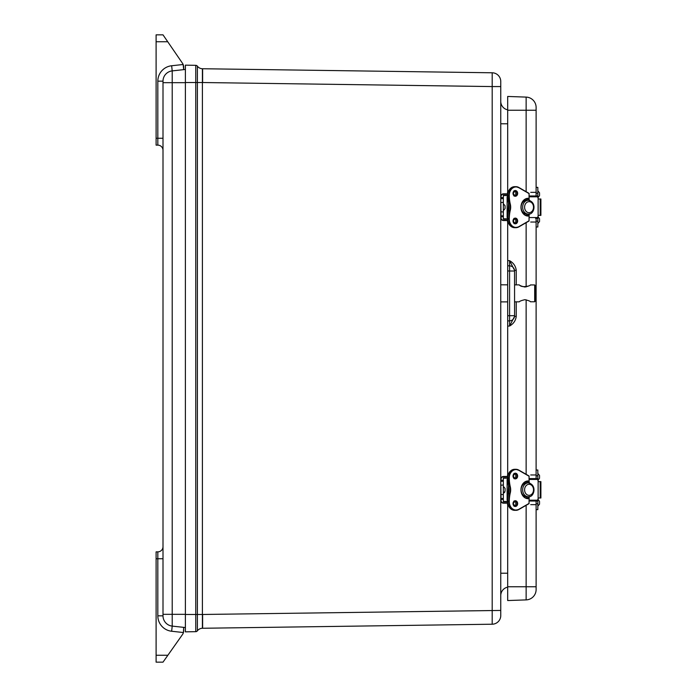 <?xml version="1.0" encoding="UTF-8"?>
<svg xmlns="http://www.w3.org/2000/svg" width="697" height="697" viewBox="0 0 697 697"><rect width="100%" height="100%" fill="white"/><g stroke="black" fill="none" stroke-linecap="round" stroke-linejoin="round"><path stroke-width="1.05" d="M185.385 614.475L197.39 614.475L197.39 82.525L195.761 82.525L195.761 631.665L185.385 631.848L185.385 65.152L195.761 65.335A2.065 2.065 0 0 1 197.39 66.171A2.065 2.065 0 0 0 195.761 65.335A2.065 2.065 0 0 1 197.39 66.171A6.343 6.343 0 0 0 202.4 68.733L202.618 82.525L492.195 86.567L492.195 624.216L202.4 628.267A6.343 6.343 0 0 0 197.39 630.829A2.065 2.065 0 0 1 195.761 631.665A2.065 2.065 0 0 0 197.39 630.829A2.065 2.065 0 0 1 195.761 631.665A2.065 2.065 0 0 0 197.39 630.829L197.39 614.475L202.4 614.475L202.4 68.733A6.343 6.343 0 0 1 197.39 66.171L197.39 82.525L202.618 82.525L202.618 68.742L492.195 72.784A8.686 8.686 0 0 1 500.76 81.471L500.76 86.567L492.195 86.567L492.195 72.784A8.686 8.686 0 0 1 500.76 81.471A8.686 8.686 0 0 0 492.195 72.784M500.76 615.529A8.686 8.686 0 0 1 492.195 624.216A8.686 8.686 0 0 0 500.76 615.529L500.76 610.433L202.618 614.475L202.618 628.258L202.4 614.475L202.4 628.267A6.343 6.343 0 0 0 197.39 630.829M507.686 587.153A8.617 8.617 0 0 0 500.76 595.604A8.617 8.617 0 0 1 507.686 587.153M500.76 101.396A8.617 8.617 0 0 0 507.686 109.847M500.76 123.787L507.686 123.787M507.686 573.213L500.76 573.213M500.76 610.433L500.76 86.567M163.002 558.75L157.827 558.75L157.827 551.858A5.167 5.167 0 0 0 163.002 546.683A5.167 5.167 0 0 1 157.827 551.858L156.102 551.858L156.102 662.15L163.002 662.15L182.414 634.645A6.892 6.892 0 0 0 183.424 632.536L183.677 627.361L183.677 630.663A6.892 6.892 0 0 1 183.424 632.536L171.654 631.247L172.211 626.106L185.385 627.544M172.211 626.106L172.211 70.894A10.342 10.342 0 0 0 163.002 81.174L163.002 615.826A10.342 10.342 0 0 0 172.211 626.106A10.342 10.342 0 0 1 163.002 615.826L157.827 615.826A15.508 15.508 0 0 0 171.654 631.247M163.002 662.15L156.102 662.15M183.677 627.361L183.677 630.663M183.677 69.639L183.145 64.499L183.677 69.639L183.677 67.147A6.892 6.892 0 0 0 183.145 64.499L171.654 65.753A15.508 15.508 0 0 0 157.827 81.174L157.827 145.142A5.167 5.167 0 0 1 163.002 150.317A5.167 5.167 0 0 0 157.827 145.142L156.102 145.142L156.102 41.742L167.724 41.742L182.466 63.244A6.892 6.892 0 0 1 183.145 64.499M171.654 65.753L172.211 70.894L185.385 69.456M182.466 63.244L163.002 34.85L156.102 34.85L163.002 34.85L156.102 34.85L156.102 41.742M156.102 34.85L163.002 34.85M514.578 271.011A5.167 5.167 0 0 0 509.585 265.845L507.686 265.775L507.686 260.608L509.585 260.678L514.578 270.34L516.242 270.34C515.684 266.071 513.471 262.856 509.585 260.678L509.585 265.845A5.167 5.167 0 0 1 514.578 271.011L514.578 270.34L514.578 271.011L509.585 271.011L509.585 315.689L514.578 315.689L514.552 270.549M507.686 265.775L507.686 320.925L509.585 320.864A5.167 5.167 0 0 0 514.578 315.689L514.578 316.368L514.578 315.689A5.167 5.167 0 0 1 509.585 320.864L509.585 326.03L514.578 316.368L516.242 316.368L516.242 301.836M507.686 320.925L507.686 326.091L509.585 326.03C513.471 323.852 515.684 320.629 516.242 316.368M507.686 586.752L526.139 586.752L526.139 599.899L507.686 600.544L507.686 504.55M507.686 475.075L507.686 326.091M507.686 260.608L507.686 221.925M507.686 192.45L507.686 96.456L526.139 97.101L526.139 191.675M526.139 599.899A10.342 10.342 0 0 0 536.115 589.566L536.106 503.835L537.831 503.835L537.831 500.96M530.713 474.962L536.106 474.962L536.115 222.038L530.713 222.038M537.831 196.04L537.831 193.165L536.106 193.165L536.115 107.434A10.342 10.342 0 0 0 526.139 97.101M537.831 478.673L537.831 475.79L536.106 475.79L536.106 478.612M536.106 475.79L536.106 469.996L537.831 469.996L537.831 475.79M536.106 501.012L536.106 503.835M537.831 503.835L537.831 509.638L536.106 509.638M539.548 503.6L539.548 501.875M539.548 477.75L539.548 476.025M536.106 193.165L536.106 195.988M536.106 218.388L536.106 227.004L537.831 227.004L537.831 218.327M536.106 187.362L537.831 187.362L537.831 193.165M539.548 220.975L539.548 219.25M539.548 195.125L539.548 193.4M526.749 496.708A6.892 5.576 -90 0 1 525.338 496.517L526.941 496.517A6.892 5.576 90 0 0 528.378 496.708A6.892 5.576 90 0 0 529.572 496.517L529.563 496.517M529.563 483.117L529.572 483.117A6.892 5.576 90 0 0 528.378 482.925A6.892 5.576 90 0 0 526.941 483.117L525.338 483.117A6.892 5.576 -90 0 1 526.749 482.925M529.162 479.44L538.128 479.44L538.128 500.193L529.162 500.193M529.162 501.012L537.648 501.012A0.828 0.488 -90 0 0 538.128 500.193M538.128 479.44A0.828 0.488 -90 0 0 537.648 478.612L529.162 478.612M538.128 497.998L540.898 497.998L540.898 481.627L538.128 481.627M508.549 486.123L509.751 486.175A10.342 8.364 -90 0 1 509.751 493.459A32.698 26.451 90 0 0 508.897 501.718A8.617 6.97 90 0 0 515.867 510.335A8.617 6.97 90 0 0 518.812 509.533L518.873 509.28A8.338 6.752 -90 0 1 509.28 501.718A32.419 26.225 -90 0 1 510.126 493.537L508.557 493.459A10.342 8.364 90 0 0 508.557 486.175A32.698 26.451 -90 0 1 507.704 477.915L507.704 477.915A8.617 6.97 -90 0 1 514.674 469.299C510.396 469.813 508.052 472.688 507.643 477.915L503.347 477.907L503.347 480.242L501.038 480.242L501.038 479.214A2.483 2.483 0 0 1 503.522 476.731L507.712 476.731M508.549 493.511L508.557 493.459A32.698 26.451 -90 0 0 507.704 501.718L509.28 501.718M510.126 493.537A10.612 8.591 90 0 0 510.126 486.088L509.751 486.175A32.698 26.451 90 0 1 508.897 477.915L509.28 477.915A8.338 6.752 -90 0 1 518.873 470.353L529.049 476.208L529.049 482.986M503.347 478.186L507.651 478.186M507.651 501.448L503.347 501.448M518.882 509.49L529.023 503.661L518.847 509.516L514.674 510.335C510.396 509.821 508.052 506.946 507.643 501.718L503.347 501.727L503.347 498.486L501.038 498.486L500.76 480.242M508.035 475.075L507.486 475.075L507.747 476.452L503.522 476.46A2.753 2.753 0 0 0 500.76 479.214A2.753 2.753 0 0 1 501.256 477.645M501.256 501.988A2.753 2.753 0 0 1 500.76 500.411A2.753 2.753 0 0 0 503.522 503.173L507.747 503.173L507.486 504.55L508.035 504.55M500.76 481.392L503.347 481.148L503.347 498.486M503.347 481.148L503.347 480.242M505.072 488.405L503.347 486.367L505.072 488.405L505.072 491.219L503.347 493.258L504.785 492.265M526.749 214.075A6.892 5.576 -90 0 1 525.338 213.883L526.941 213.883A6.892 5.576 90 0 0 528.378 214.075A6.892 5.576 90 0 0 529.572 213.883L529.563 213.883M529.563 200.483L529.572 200.483A6.892 5.576 90 0 0 528.378 200.292A6.892 5.576 90 0 0 526.941 200.483L525.338 200.483A6.892 5.576 -90 0 1 526.749 200.292M529.162 196.807L538.128 196.807L538.128 217.56L529.162 217.56M535.575 218.388L537.648 218.388A0.828 0.488 -90 0 0 538.128 217.56M538.128 196.807A0.828 0.488 -90 0 0 537.648 195.988L529.162 195.988M538.128 215.373L540.898 215.373L540.898 199.002L538.128 199.002M508.549 203.489L509.751 203.541A10.342 8.364 -90 0 1 509.751 210.825A32.698 26.451 90 0 0 508.897 219.085A8.617 6.97 90 0 0 515.867 227.701A8.617 6.97 90 0 0 518.812 226.9L518.873 226.647A8.338 6.752 -90 0 1 509.28 219.085A32.419 26.225 -90 0 1 510.126 210.912L508.557 210.825A10.342 8.364 90 0 0 508.557 203.541A32.698 26.451 -90 0 1 507.704 195.282L507.704 195.282A8.617 6.97 -90 0 1 514.674 186.665C510.396 187.179 508.052 190.054 507.643 195.282L503.347 195.273L503.347 197.617L501.038 197.617L501.038 196.589A2.483 2.483 0 0 1 503.522 194.106L507.712 194.106M508.549 210.877L508.557 210.825A32.698 26.451 -90 0 0 507.704 219.085L509.28 219.085M510.126 210.912A10.612 8.591 90 0 0 510.126 203.463L509.751 203.541A32.698 26.451 90 0 1 508.897 195.282L509.28 195.282A8.338 6.752 -90 0 1 518.873 187.72L529.049 193.574L529.049 200.361M503.347 195.552L507.651 195.552M507.651 218.814L503.347 218.814M518.882 226.856L528.979 221.045L518.847 226.891L514.674 227.701C510.396 227.187 508.052 224.312 507.643 219.085L503.347 219.093L503.347 215.852L501.038 215.852L500.76 197.617M508.035 192.45L507.486 192.45L507.747 193.827L503.522 193.827A2.753 2.753 0 0 0 500.76 196.589A2.753 2.753 0 0 1 501.256 195.012M501.256 219.355A2.753 2.753 0 0 1 500.76 217.786A2.753 2.753 0 0 0 503.522 220.54L507.747 220.54L507.486 221.925L508.035 221.925M500.76 198.758L503.347 198.514L503.347 215.852M503.347 198.514L503.347 197.617M505.072 205.781L503.347 203.742L505.072 205.781L505.072 208.595L503.347 210.633L505.072 208.595M535.226 301.226L535.226 285.482L535.226 301.226L534.686 301.766L530.487 301.784C530.147 301.156 528.282 300.451 524.902 299.684C521.504 300.477 519.631 301.191 519.291 301.827L514.578 301.845M507.686 301.871L500.76 301.897M534.686 301.766L534.686 284.942L530.487 284.925C530.147 285.552 528.282 286.249 524.902 287.025C521.504 286.232 519.631 285.517 519.291 284.881C520.729 286.755 523.891 287.103 528.788 285.936M195.761 65.335L195.761 82.525L185.385 82.525M156.102 558.75L157.827 558.75L157.827 615.826M167.864 655.258L156.102 655.258M157.827 551.858A5.167 5.167 0 0 0 163.002 546.683M163.002 138.25L156.102 138.25M172.211 70.894A10.342 10.342 0 0 0 163.002 81.174L157.827 81.174M185.385 614.327L163.002 614.327M185.385 82.673L163.002 82.673M516.242 284.864L516.242 270.34M509.585 265.845L509.585 271.011L507.686 270.95M507.686 315.758L509.585 315.689L509.585 320.864M526.139 222.7L526.139 286.903M526.139 299.806L526.139 474.3M526.139 505.325L526.139 586.752L536.115 586.752M507.686 110.248L536.115 110.248M536.106 221.21L537.831 221.21M525.355 496.517A6.892 5.576 -90 0 1 521.095 489.817A6.892 5.576 -90 0 1 525.355 483.117M526.052 498.085A8.268 6.691 90 0 0 526.749 498.015M529.162 497.013A8.268 6.691 90 0 0 529.877 496.438M529.877 483.195A8.268 6.691 90 0 0 529.162 482.62M526.749 481.618A8.268 6.691 90 0 0 526.052 481.549M526.923 483.117A6.892 5.576 90 0 0 522.663 489.817A6.892 5.576 90 0 0 526.923 496.517M529.049 495.332A5.515 4.461 -90 0 1 524.623 490.47A5.515 4.461 -90 0 1 527.995 484.459A5.515 4.461 -90 0 1 533.484 489.155A5.515 4.461 -90 0 1 529.049 495.332M507.677 500.193L507.12 500.193L507.947 501.012M507.12 500.193L507.12 479.44L507.677 479.44M540.184 481.627L540.184 497.998M513.079 476.025A2.588 2.091 -90 0 1 515.17 473.446A2.588 2.091 -90 0 1 517.261 476.025A2.588 2.091 -90 0 1 515.17 478.612A2.588 2.091 -90 0 1 513.079 476.025M513.018 476.025A2.858 2.318 90 0 0 516.486 478.508A2.858 2.318 90 0 0 516.486 473.551A2.858 2.318 90 0 0 513.018 476.025M510.126 486.088A32.419 26.225 -90 0 1 509.28 477.915M529.049 496.639L529.049 503.426L518.873 509.28M528.378 498.155L528.378 496.708C534.207 497.728 537.335 484.703 528.378 482.925L528.378 481.479A0.549 0.444 90 0 0 527.917 480.93A8.895 7.197 90 0 0 520.964 489.817A8.895 7.197 90 0 0 527.917 498.703A0.549 0.444 90 0 0 528.378 498.155L527.768 498.425A8.617 6.97 -90 0 1 521.025 489.817A8.617 6.97 -90 0 1 527.768 481.2L527.995 482.925M513.018 503.6A2.858 2.318 90 0 0 516.486 506.083A2.858 2.318 90 0 0 516.486 501.126A2.858 2.318 90 0 0 513.018 503.6M514.578 478.499A2.588 2.091 90 0 0 516.068 476.025A2.588 2.091 90 0 0 514.578 473.551M513.079 503.6A2.588 2.091 -90 0 1 515.17 501.012A2.588 2.091 -90 0 1 517.261 503.6A2.588 2.091 -90 0 1 515.17 506.188A2.588 2.091 -90 0 1 513.079 503.6M514.578 506.074A2.588 2.091 90 0 0 516.068 503.6A2.588 2.091 90 0 0 514.578 501.126M526.801 483.117L526.766 481.331M526.766 498.294L526.801 496.517M514.674 510.335A8.617 6.97 -90 0 1 507.704 501.718M529.11 482.995L529.075 476.051M529.11 476.208L518.882 470.144M507.704 477.915L508.897 477.915A8.617 6.97 90 0 1 515.867 469.299L514.674 469.299M529.162 483.004L529.023 475.964L518.812 470.1A8.617 6.97 90 0 0 515.867 469.299L518.873 470.353M529.162 496.621L529.023 503.661L529.11 496.63M528.378 481.479L526.801 481.479M527.917 480.93L527.768 481.2C517.218 483.204 520.659 498.669 527.768 498.425L527.917 498.703M527.995 496.7L527.995 498.155L526.801 498.155M507.712 502.894L503.522 502.894A2.483 2.483 0 0 1 501.038 500.411L501.038 499.383L503.347 499.383M500.76 485.225L503.347 484.99M500.76 494.4L503.347 494.643M500.76 498.242L500.76 499.383M525.355 213.883A6.892 5.576 -90 0 1 521.095 207.183A6.892 5.576 -90 0 1 525.355 200.483M526.052 215.451A8.268 6.691 90 0 0 526.749 215.382M529.162 214.38A8.268 6.691 90 0 0 529.877 213.805M529.877 200.562A8.268 6.691 90 0 0 529.162 199.987M526.749 198.985A8.268 6.691 90 0 0 526.052 198.915M526.923 200.483A6.892 5.576 90 0 0 522.663 207.183A6.892 5.576 90 0 0 526.923 213.883M529.049 212.698A5.515 4.461 -90 0 1 524.623 207.845A5.515 4.461 -90 0 1 527.995 201.825A5.515 4.461 -90 0 1 533.484 206.53A5.515 4.461 -90 0 1 529.049 212.698M507.677 217.56L507.12 217.56L507.947 218.388M507.12 217.56L507.12 196.807L507.677 196.807M540.184 199.002L540.184 215.373M513.079 193.4A2.588 2.091 -90 0 1 515.17 190.812A2.588 2.091 -90 0 1 517.261 193.4A2.588 2.091 -90 0 1 515.17 195.988A2.588 2.091 -90 0 1 513.079 193.4M513.018 193.4A2.858 2.318 90 0 0 516.486 195.874A2.858 2.318 90 0 0 516.486 190.917A2.858 2.318 90 0 0 513.018 193.4M510.126 203.463A32.419 26.225 -90 0 1 509.28 195.282M529.049 214.014L529.049 220.792L518.873 226.647M528.378 215.521L528.378 214.075C534.207 215.094 537.335 202.078 528.378 200.292L528.378 198.845A0.549 0.444 90 0 0 527.917 198.296A8.895 7.197 90 0 0 520.964 207.183A8.895 7.197 90 0 0 527.917 216.07A0.549 0.444 90 0 0 528.378 215.521L527.768 215.8A8.617 6.97 -90 0 1 521.025 207.183A8.617 6.97 -90 0 1 527.768 198.575L527.995 200.3M513.018 220.975A2.858 2.318 90 0 0 516.486 223.449A2.858 2.318 90 0 0 516.486 218.492A2.858 2.318 90 0 0 513.018 220.975M514.578 195.874A2.588 2.091 90 0 0 516.068 193.4A2.588 2.091 90 0 0 514.578 190.926M513.079 220.975A2.588 2.091 -90 0 1 515.17 218.388A2.588 2.091 -90 0 1 517.261 220.975A2.588 2.091 -90 0 1 515.17 223.554A2.588 2.091 -90 0 1 513.079 220.975M514.578 223.449A2.588 2.091 90 0 0 516.068 220.975A2.588 2.091 90 0 0 514.578 218.501M526.801 200.483L526.766 198.706M526.766 215.669L526.801 213.883M514.674 227.701A8.617 6.97 -90 0 1 507.704 219.085M529.11 200.37L529.075 193.417M529.11 193.574L518.882 187.51M507.704 195.282L508.897 195.282A8.617 6.97 90 0 1 515.867 186.665L514.674 186.665M529.162 200.379L529.023 193.339L518.812 187.467A8.617 6.97 90 0 0 515.867 186.665L518.873 187.72M529.162 213.996L529.023 221.036L529.11 214.005M528.378 198.845L526.801 198.845M527.917 198.296L527.768 198.575C517.218 200.579 520.659 216.044 527.768 215.8L527.917 216.07M527.995 214.075L527.995 215.521L526.801 215.521M507.712 220.269L503.522 220.269A2.483 2.483 0 0 1 501.038 217.786L501.038 216.758L503.347 216.758M500.76 202.6L503.347 202.357M500.76 211.775L503.347 212.01M500.76 215.608L500.76 216.758M536.106 504.672L530.713 504.672M537.831 499.296L539.548 501.335M537.831 506.188L539.548 504.149M537.831 473.446L539.548 475.485M537.831 480.338L539.548 478.299M537.831 216.662L539.548 218.701M537.831 223.554L539.548 221.515M536.106 192.328L530.713 192.328M537.831 190.812L539.548 192.851M537.831 197.704L539.548 195.665M507.12 479.44L507.947 478.612M515.17 473.446L513.131 476.025L515.17 478.612M515.17 501.012L513.131 503.6L515.17 506.188M513.977 478.612C516.207 479.675 516.643 472.949 513.977 473.446M513.977 506.188C516.207 507.25 516.643 500.524 513.977 501.012M526.749 483.117L526.575 481.2M526.749 496.517L526.575 498.425M507.643 477.915L508.505 486.157L507.643 501.718M513.689 477.802L513.689 476.731M513.689 502.894L513.689 501.831M507.12 196.807L507.947 195.988M515.17 190.812L513.131 193.4L515.17 195.988M515.17 218.388L513.131 220.975L515.17 223.554M513.977 195.988C516.207 197.042 516.643 190.316 513.977 190.812M513.977 223.554C516.207 224.617 516.643 217.891 513.977 218.388M526.749 200.483L526.575 198.575M526.749 213.883L526.575 215.8M507.643 195.282L508.505 203.524L507.643 219.085M513.689 195.169L513.689 194.106M513.689 220.269L513.689 219.198M534.686 284.942L535.226 285.482M519.291 284.881L514.578 284.864M507.686 284.838L500.76 284.803"/></g></svg>

